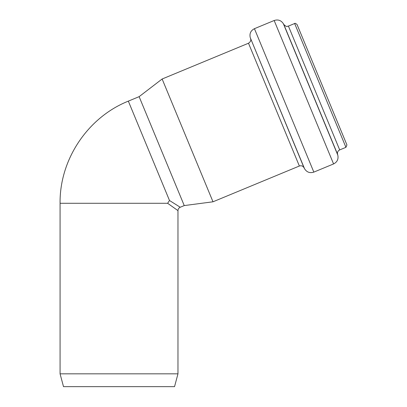 <?xml version="1.0" encoding="UTF-8"?>
<svg xmlns="http://www.w3.org/2000/svg" width="407" height="407" viewBox="0 0 407 407"><rect width="100%" height="100%" fill="white"/><g stroke="black" fill="none" stroke-linecap="round" stroke-linejoin="round"><path stroke-width="0.61" d="M174.537 386.65L63.507 386.65L60.073 373.835L177.971 373.835L174.537 386.65M128.332 101.129L139.128 96.657L184.244 205.581L180.23 207.244L169.495 200.498L128.332 101.129C87.734 117.353 59.524 159.569 60.073 203.286L60.073 373.835M180.23 207.244C178.795 207.916 178.042 209.045 177.971 210.628L167.628 203.286L169.495 200.498M345.808 142.226L298.168 27.213M313.838 172.115L333.577 163.94C337.184 162.098 338.604 159.193 337.83 155.215L337.571 154.273C337.184 152.284 337.896 150.829 339.697 149.908L345.94 147.324L346.927 144.933L297.049 24.506C295.594 23.331 294.8 23.001 294.653 23.514L288.415 26.099C287.189 25.921 287.439 27.854 283.827 24.522L283.343 23.667C281.079 20.314 278.022 19.261 274.165 20.508L254.431 28.683C250.727 30.596 249.333 33.588 250.249 37.653L304.543 168.732C306.771 172.253 309.869 173.382 313.838 172.115L254.431 28.683M184.244 205.581L212.998 201.796L299.364 166.02C301.348 165.39 302.9 165.954 304.014 167.715L304.543 168.732M212.998 201.796L162.134 79.004L248.499 43.228L299.364 166.02M167.628 203.286L60.073 203.286M345.94 147.324L294.653 23.514M339.697 149.908L288.415 26.099M337.571 154.273L283.827 24.522M337.83 155.215L283.343 23.667M333.577 163.94L274.165 20.508M304.014 167.715L250.249 37.653M177.971 210.628L177.971 373.835M250.59 38.741C251.205 40.4 250.508 41.89 248.499 43.228M139.128 96.657L162.134 79.004"/></g></svg>
